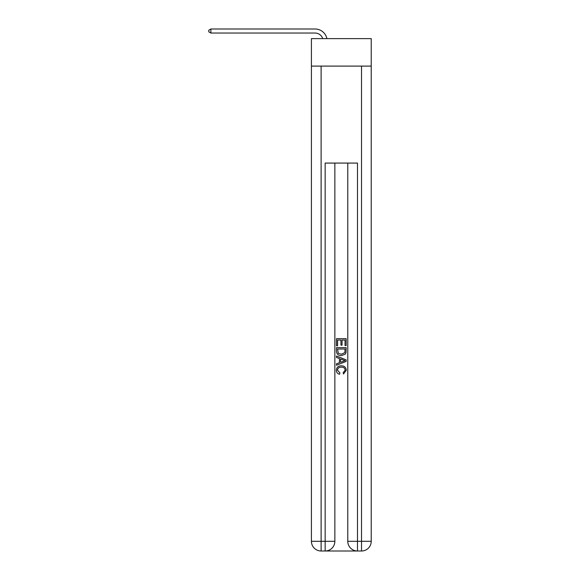 <?xml version="1.0" encoding="UTF-8"?>
<svg xmlns="http://www.w3.org/2000/svg" width="580" height="580" viewBox="0 0 580 580"><rect width="100%" height="100%" fill="white"/><g stroke="black" fill="none" stroke-linecap="round" stroke-linejoin="round"><path stroke-width="0.87" d="M371.222 66.098L371.222 38.621L311.416 38.621L311.416 66.098L371.222 66.098L371.222 541.299L361.521 541.299L361.521 66.098M315.056 33.038A8.084 8.084 -27.9 0 1 322.734 38.621A8.084 8.084 -32.5 0 0 315.056 33.038L210.881 33.038L208.778 31.827L208.778 30.211L210.881 29L315.056 29A12.122 12.122 152.1 0 1 326.917 38.621M325.88 551L356.758 551M357.483 551L357.483 541.299L347.782 541.299A9.7 9.7 0 0 0 357.483 551L361.521 551L361.521 541.299L357.483 541.299L357.483 163.074L325.155 163.074L325.155 541.299L311.416 541.299L311.416 66.098M334.856 163.074L334.856 541.299A9.7 9.7 0 0 1 325.155 551L321.117 551A9.7 9.7 0 0 1 311.416 541.299M347.782 541.299L347.782 163.074M361.521 551A9.7 9.7 0 0 0 371.222 541.299M336.473 345.789L336.473 338.698L346.166 338.698L346.166 345.535L345.049 345.535L345.049 340.068L342.062 340.068L342.062 345.165L340.946 345.165L340.946 340.068L337.589 340.068L337.589 345.789L336.473 345.789M336.473 351.125L336.473 347.652L346.166 347.652L346.028 352.683L345.332 354.09L341.373 355.605C338.27 355.62 336.639 354.126 336.473 351.125M337.589 349.015L338.278 353.307L341.395 354.242L344.846 352.589L345.049 349.015L337.589 349.015M336.473 357.476L336.473 356.019L346.166 359.875L346.166 361.412L336.473 365.262L336.473 363.812L339.452 362.71L339.452 358.578L336.473 357.476M343.258 359.984L340.576 358.991L340.576 362.297L345.049 360.644L343.258 359.984M337.466 370.171L339.894 372.889L339.575 374.26C337.517 373.723 336.443 372.403 336.349 370.301C336.61 367.321 338.292 365.82 341.388 365.806C344.368 365.864 346.006 367.357 346.289 370.272L343.476 374.013L343.179 372.643L345.173 370.207C344.89 368.111 343.628 367.096 341.395 367.169C339.126 367.053 337.814 368.053 337.466 370.171M210.881 33.038L210.881 29L315.056 29M321.117 66.098L321.117 551M334.856 541.299L325.155 541.299L325.155 551"/></g></svg>
